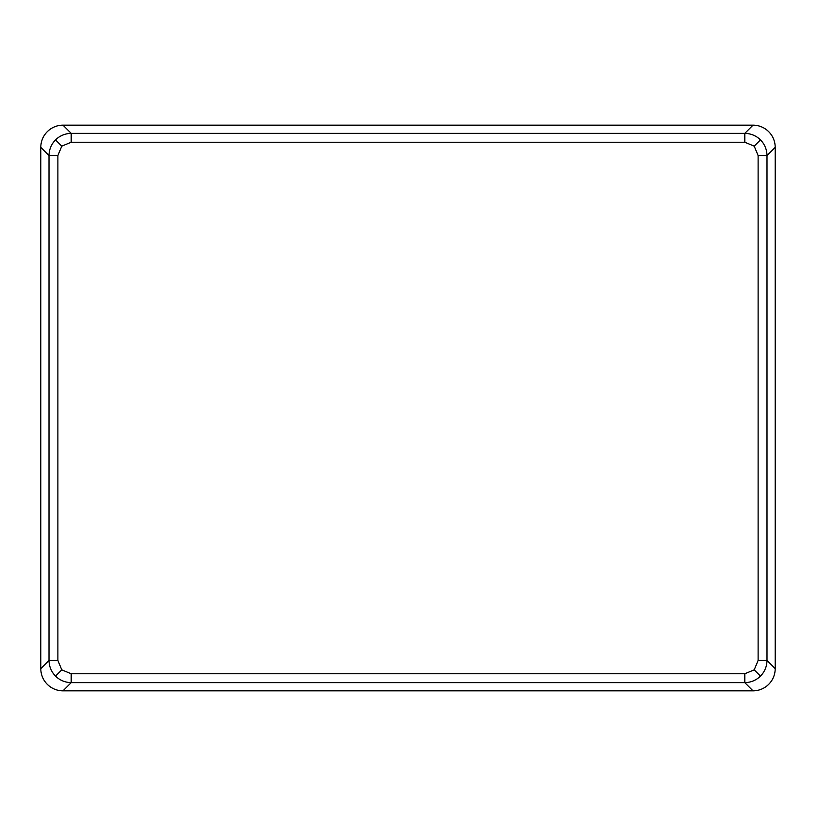 <?xml version="1.0" encoding="UTF-8"?>
<svg xmlns="http://www.w3.org/2000/svg" width="816" height="816" viewBox="0 0 816 816"><rect width="100%" height="100%" fill="white"/><g stroke="black" fill="none" stroke-linecap="round" stroke-linejoin="round"><path stroke-width="1.22" d="M71.196 673.761L71.196 682.635L62.995 690.836L753.005 690.836L744.804 682.635L71.196 682.635C65.117 682.502 59.884 680.33 55.508 676.127C51.306 671.741 49.133 666.509 49.001 660.44L49.001 155.56C49.133 149.481 51.306 144.248 55.508 139.873C59.894 135.67 65.127 133.498 71.196 133.365L744.804 133.365C750.883 133.498 756.116 135.67 760.492 139.873C764.694 144.259 766.867 149.491 766.999 155.56L766.999 660.44C766.867 666.519 764.694 671.752 760.492 676.127C756.106 680.33 750.873 682.502 744.804 682.635L744.804 673.761L754.219 669.854L758.115 660.44L766.999 660.44L775.2 668.641L775.2 147.359L766.999 155.56L758.115 155.56L754.219 146.146L744.804 142.239L744.804 133.365L753.005 125.164L62.995 125.164L71.196 133.365L71.196 142.239L61.781 146.146L57.885 155.56L57.885 660.44L61.781 669.854L71.196 673.761L744.804 673.761M57.885 155.56L49.001 155.56L40.8 147.359L40.8 668.641L49.001 660.44L57.885 660.44M62.995 690.836A22.216 22.205 -45 0 1 40.8 668.641M40.8 147.359A22.216 22.205 -135 0 1 62.995 125.164M753.005 125.164A22.216 22.205 -45 0 1 775.2 147.359M775.2 668.641A22.216 22.205 -135 0 1 753.005 690.836M55.508 139.873L61.781 146.146M55.508 676.127L61.781 669.854M760.492 139.873L754.219 146.146M760.492 676.127L754.219 669.854M744.804 142.239L71.196 142.239M758.115 660.44L758.115 155.56"/></g></svg>
